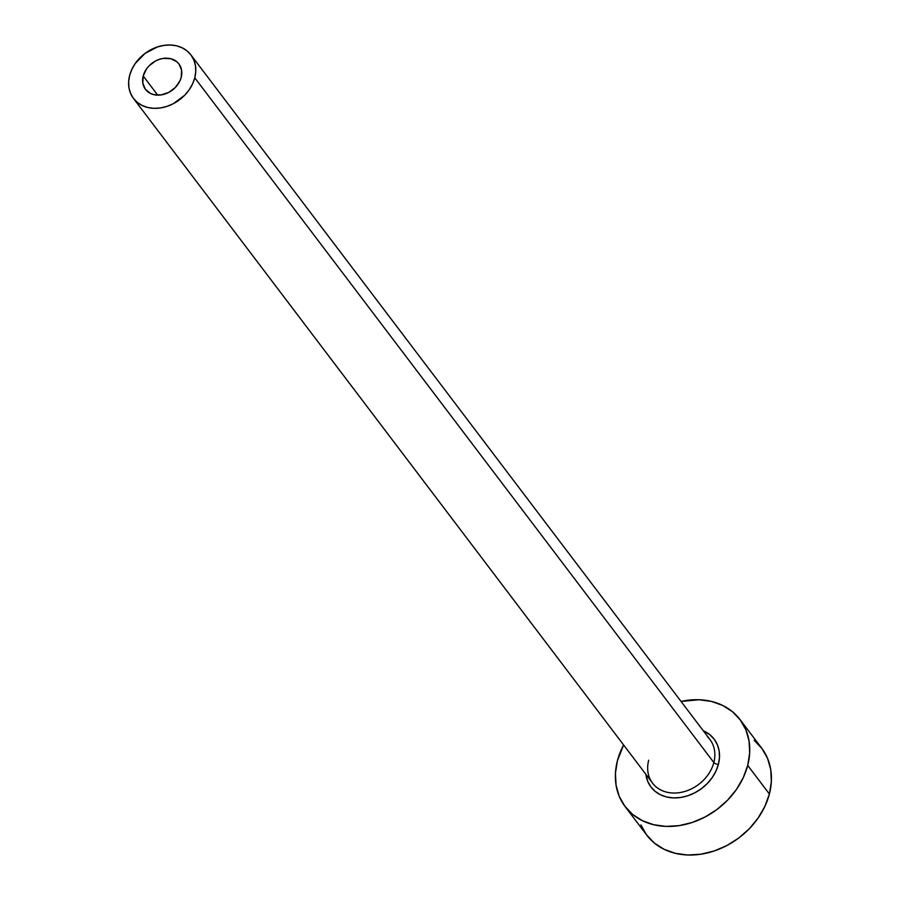 <?xml version="1.0" encoding="UTF-8"?>
<svg xmlns="http://www.w3.org/2000/svg" width="900" height="900" viewBox="0 0 900 900"><rect width="100%" height="100%" fill="white"/><g stroke="black" fill="none" stroke-linecap="round" stroke-linejoin="round"><path stroke-width="1.35" d="M181.204 77.344A21.015 16.852 142.8 0 1 165.116 93.96A21.015 16.852 142.8 0 1 145.451 89.359A21.015 16.852 142.8 0 1 143.201 75.983L157.725 95.141L143.201 75.983L146.486 68.962L149.074 65.835L155.644 60.93L159.379 59.344L163.215 58.41L170.629 58.68L176.76 61.684L179.044 64.08L181.597 70.222L181.204 77.344L179.899 80.933L175.331 87.491L168.761 92.396L161.19 94.905L153.776 94.646L150.48 93.465L145.361 89.246L142.808 83.104L143.201 75.983A21.015 16.852 142.8 0 1 159.289 59.366A21.015 16.852 142.8 0 1 178.954 63.968A21.015 16.852 142.8 0 1 181.204 77.344M648.686 760.196A36.034 28.89 -37.2 0 0 655.133 786.004A36.034 28.89 -37.2 0 0 688.466 790.189A36.034 28.89 -37.2 0 0 713.835 762.525A3.6 1.508 -165.4 0 0 718.391 764.359A39.634 31.781 142.8 0 1 680.13 797.558A39.634 31.781 142.8 0 1 645.851 774.293L647.73 781.357L650.812 786.803L655.11 791.325L660.465 794.768L666.675 796.984L673.492 797.906L680.659 797.479L687.893 795.746L694.924 792.742L701.482 788.602L707.31 783.484L712.192 777.589L715.939 771.12L718.391 764.359A3.6 1.508 14.6 0 1 713.835 762.525A36.034 28.89 -37.2 0 0 709.976 739.586L190.912 54.9A36.034 28.89 142.8 0 1 194.771 77.828L713.835 762.525L194.771 77.828A36.034 28.89 142.8 0 1 167.186 106.312A36.034 28.89 142.8 0 1 133.481 98.426A36.034 28.89 142.8 0 1 129.623 75.499A36.034 28.89 142.8 0 1 157.208 47.014A36.034 28.89 142.8 0 1 190.912 54.9M625.129 806.614L646.819 835.211A72.067 57.78 -37.2 0 0 714.229 850.972A72.067 57.78 -37.2 0 0 769.387 794.002A72.067 57.78 -37.2 0 0 761.67 748.136L739.991 719.539A72.067 57.78 142.8 0 1 747.709 765.405L769.387 794.002L747.709 765.405A72.067 57.78 142.8 0 1 692.539 822.375A72.067 57.78 142.8 0 1 625.129 806.614A72.067 57.78 142.8 0 1 617.411 760.748A72.067 57.78 142.8 0 1 623.621 744.964L617.411 760.748L615.442 773.145L616.061 785.16L619.222 796.32L624.825 806.209L632.655 814.433L642.386 820.688L653.67 824.726L666.067 826.403L679.095 825.637L692.258 822.465L705.038 817.02L716.962 809.494L727.571 800.19L736.436 789.457L743.242 777.712L747.709 765.405L749.678 753.008L749.059 740.992L745.898 729.832L740.295 719.944L732.465 711.72L722.734 705.465L711.45 701.415L699.053 699.75L681.041 701.426A72.067 57.78 142.8 0 1 739.991 719.539M703.271 730.755L710.01 734.827L714.308 739.35L717.39 744.784L719.134 750.926L719.471 757.53L718.391 764.359A39.634 31.781 142.8 0 0 703.283 730.755M640.913 824.918L646.515 834.806L654.334 843.03L664.076 849.285L675.36 853.324L687.746 855L700.774 854.235L713.936 851.074L726.727 845.617L738.641 838.102L749.25 828.788L758.115 818.055L764.921 806.31L769.387 794.002L771.356 781.605L770.749 769.59L767.576 758.43L761.974 748.541L754.155 740.317M133.481 98.426L652.545 783.124A36.034 28.89 -37.2 0 0 686.25 791.01A36.034 28.89 -37.2 0 0 713.835 762.525A36.034 28.89 -37.2 0 0 707.389 736.706M129.623 75.499L128.644 81.698L128.947 87.705L130.534 93.285L133.335 98.224L137.25 102.341L142.11 105.469L147.757 107.494L153.956 108.326L160.47 107.944L167.051 106.358L173.441 103.635L184.703 95.22L189.135 89.854L192.544 83.981L194.771 77.828L195.761 71.629L195.446 65.621L193.871 60.041L191.07 55.091L187.155 50.985L182.284 47.858L176.648 45.833L170.449 45L163.935 45.383L157.354 46.969L145.001 53.449L135.259 63.473L131.861 69.345L129.623 75.499"/></g></svg>
